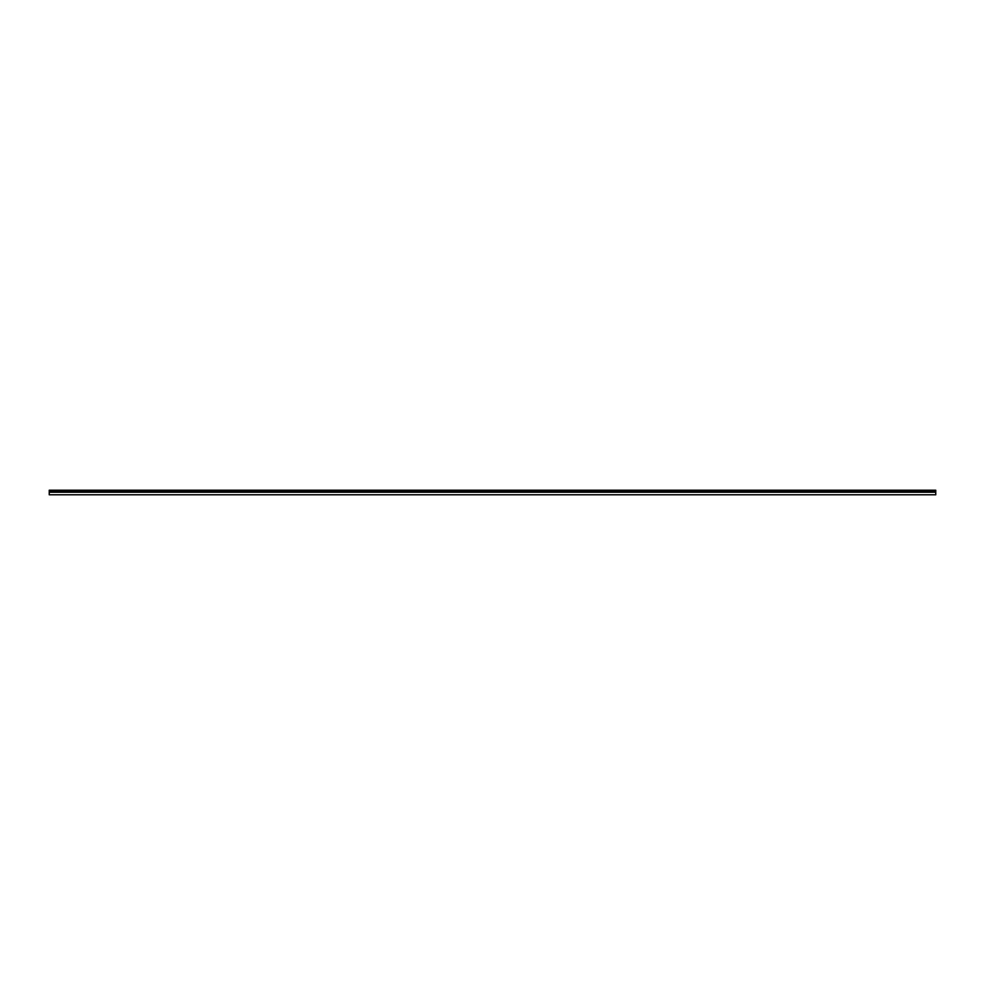 <?xml version="1.0" encoding="UTF-8"?>
<svg xmlns="http://www.w3.org/2000/svg" width="985" height="985" viewBox="0 0 985 985"><rect width="100%" height="100%" fill="white"/><g stroke="black" fill="none" stroke-linecap="round" stroke-linejoin="round"><path stroke-width="1.48" d="M49.25 494.778L49.25 490.222L935.75 490.222L935.75 494.778L49.25 494.778M935.75 490.345L49.25 490.345M935.75 492.241L49.25 492.241M935.75 490.764L49.25 490.764M935.75 491.478L49.25 491.478"/></g></svg>
